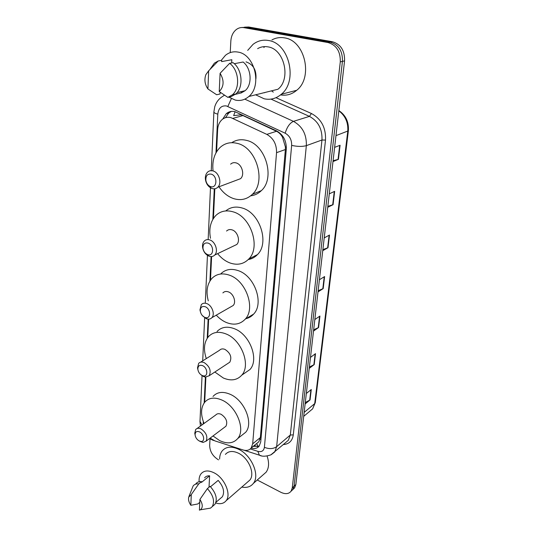 <?xml version="1.0" encoding="UTF-8"?>
<svg xmlns="http://www.w3.org/2000/svg" width="537" height="537" viewBox="0 0 537 537"><rect width="100%" height="100%" fill="white"/><g stroke="black" fill="none" stroke-linecap="round" stroke-linejoin="round"><path stroke-width="0.81" d="M256.861 443.381L258.834 441.763L260.351 437.574L285.375 149.534L285.409 146.943L282.543 137.344C281.086 134.572 279.072 132.552 276.515 131.283L242.959 115.583L240.751 114.837L233.655 115.616L235.119 111.703M210.135 438.125L214.941 440.904L242.972 449.939C246.503 450.986 249.235 450.355 251.175 448.033L252.685 443.817L276.548 152.669C276.689 144.278 273.447 138.177 266.815 134.378L230.769 117.576C227.46 116.824 224.54 117.516 222.003 119.664C219.351 122.1 217.888 125.47 217.626 129.773L216.586 151.803M214.827 188.769L213.417 218.438M211.612 256.552L210.491 280.166M208.638 319.159L207.765 337.505M205.886 377.149L204.691 402.24M203.724 422.646L203.677 423.727M251.148 448.073C254.619 449.033 257.304 448.368 259.21 446.072L260.72 441.917L286.302 149.091C286.49 140.748 283.274 134.693 276.656 130.934L234.884 111.649C231.642 110.917 228.762 111.602 226.252 113.696L222.707 119.1M225.446 117.704L228.722 113.038L231.319 111.421M230.232 52.599L230.836 41.134C231.199 35.986 233.065 32.086 236.441 29.434C238.71 27.803 241.187 27.206 243.885 27.649L328.033 42.544C336.464 45.101 340.545 51.539 340.283 61.862L292.269 487.905L291.047 491.248C288.691 494.047 285.295 494.396 280.858 492.281L257.243 479.997M218.532 459.867L218.411 459.8C212.827 456.322 209.913 451.583 209.672 445.576L210.014 438.944M244.523 27.172L248.638 26.998L332.41 41.732L330.228 42.141C338.639 44.678 342.707 51.089 342.431 61.372L294.075 486.2L292.846 489.536L291.343 490.966L292.846 489.536L294.075 486.2L342.431 61.372C342.707 51.089 338.639 44.678 330.228 42.141L246.268 27.32L330.228 42.141L328.033 42.544M242.14 27.494L246.268 27.32L242.14 27.494M259.176 446.119L253.155 446.415M332.41 41.732C340.8 44.262 344.848 50.646 344.566 60.889L295.867 484.502L294.638 487.838L293.135 489.267M309.372 367.046L314.219 364.583L309.211 368.395M310.48 357.387L315.508 353.648L314.219 364.583M305.285 402.549L310.05 399.937L305.123 403.972M306.332 393.473L311.279 389.5L310.05 399.937M322.871 249.598L328.006 247.718L322.744 250.685M324.214 237.911L329.496 235.038L328.006 247.718M327.845 206.329L333.081 204.684L327.731 207.302M329.282 193.837L334.652 191.333L333.081 204.684M333.088 160.717L338.424 159.341L332.994 161.57M334.625 147.36L340.089 145.265L338.424 159.341M313.648 329.805L318.589 327.516L313.507 331.081M314.83 319.528L319.945 316.045L318.589 327.516M318.146 290.705L323.18 288.611L318.011 291.893M319.408 279.75L324.603 276.555L323.18 288.611M255.934 78.684C256.525 69.971 253.216 64.366 246.013 61.869M247.698 50.384L252.994 44.41C257.585 40.846 262.721 39.53 268.393 40.476C289.302 43.041 298.109 81.248 281.281 94.284C276.159 98.627 270.453 100.124 264.157 98.788L255.887 94.921M273.299 92.102L271.467 90.867M263.895 47.565L264.54 46.612M271.957 39.892C275.857 37.791 279.999 37.113 284.395 37.858C304.996 40.315 313.407 77.509 296.713 90.29C291.873 94.358 286.49 95.888 280.556 94.901M221.19 60.426L225.459 55.311C229.158 52.331 233.327 51.25 237.958 52.082C254.82 54.365 262.298 85.886 248.826 96.499C244.791 99.976 240.267 101.164 235.246 100.07L228.876 97.123M264.593 92.753L264.231 92.666M257.619 48.659C260.828 46.806 264.258 46.209 267.929 46.86C284.368 48.974 291.242 79.02 277.924 89.256L248.826 96.499M235.354 94.344L241.281 92.921L241.361 91.579M234.293 63.708L243.12 62.017C251.484 68.34 252.511 84.705 245.107 90.686L241.281 92.921M220.096 73.287C224.338 80.449 224.05 86.544 219.23 91.559L220.096 73.287L229.628 63.332C238.965 70.005 240.422 88.236 232.36 94.821L227.849 97.372L231.239 96.553L235.743 94.009C243.798 87.45 242.382 69.313 233.078 62.675L229.628 63.332M219.23 91.559L227.849 97.372M210.262 68.991L214.391 63.144L218.217 60.97L221.694 60.332L221.633 61.607L231.843 59.721L231.669 62.943M220.64 92.619L220.143 92.733L220.083 93.955L216.659 94.76L207.92 88.954C204.825 84.43 204.134 79.671 205.859 74.663L208.658 70.81L207.92 88.954M208.658 70.81L218.217 60.97M210.618 186.601L209.886 186.312C207.738 185.137 206.403 183.171 205.872 180.419C205.658 175.774 207.43 173.679 211.175 174.129C217.841 175.821 217.19 188.964 210.618 186.601M212.169 188.554L211.135 188.145C208.114 186.487 206.228 183.714 205.476 179.821C205.047 176.613 205.731 174.062 207.517 172.189C209.047 170.766 210.866 170.343 212.981 170.914C219.049 172.364 222.231 183.298 217.774 187.245C216.203 188.735 214.337 189.172 212.169 188.554M236.414 180.231L240.556 178.673C244.993 174.807 241.986 164.241 236.018 162.879C233.944 162.342 232.145 162.765 230.621 164.154M213.001 170.283C212.115 160.637 214.518 152.991 220.204 147.353C224.983 143.104 230.642 141.775 237.173 143.359C256.525 147.433 266.5 181.768 252.356 194.32C247.134 199.287 240.985 200.744 233.91 198.697C228.01 196.757 223.036 192.79 218.975 186.795M231.776 142.681C236.173 139.808 241.079 139.043 246.517 140.385C265.721 144.352 275.468 178.197 261.358 190.635C258.317 193.629 254.766 195.354 250.698 195.81M207.557 254.585C205.067 253.477 203.543 251.39 202.973 248.329C202.879 244.167 204.584 242.422 208.074 243.086C214.37 245.026 213.921 256.988 207.705 254.632L207.557 254.585M209.068 256.189C205.55 254.625 203.389 251.685 202.597 247.369C202.295 244.738 202.852 242.637 204.261 241.079C205.752 239.603 207.604 239.227 209.813 239.932C215.411 241.603 218.579 251.37 214.74 255.028C213.27 256.511 211.444 256.921 209.269 256.263L209.068 256.189M233.568 246.02L236.757 244.496C240.589 240.905 237.576 231.44 232.065 229.876C229.896 229.212 228.064 229.594 226.567 231.044M210.477 238.28C208.752 228.809 210.524 221.224 215.78 215.525C220.485 211.068 226.265 209.839 233.132 211.847C251.001 216.633 260.975 247.389 248.738 259.049C243.657 264.15 237.448 265.466 230.111 263.002C225.399 261.244 221.244 258.122 217.633 253.639M225.741 210.934C230.346 207.134 235.824 206.161 242.174 208.014C259.908 212.672 269.681 243.013 257.465 254.592C254.907 257.297 251.84 258.948 248.262 259.546M204.738 317.354C202.288 316.139 200.818 314.064 200.314 311.124C200.294 307.359 201.932 305.895 205.215 306.721C210.84 308.721 211.108 319.119 205.543 317.609L204.738 317.354M200.637 312.608L199.952 309.876L201.315 304.613C202.758 303.123 204.617 302.794 206.886 303.633C212.088 305.466 215.216 314.306 211.873 317.676C210.705 318.944 209.188 319.394 207.336 319.025L206.195 318.669L202.227 315.454M230.735 306.896L233.172 305.499C236.515 302.177 233.528 293.605 228.406 291.88C226.171 291.088 224.332 291.43 222.889 292.9M208.275 300.834C205.852 291.557 207.06 284.086 211.914 278.414C216.471 273.85 222.298 272.769 229.393 275.172C246.006 280.509 255.867 308.392 245.194 319.186C240.301 324.314 234.105 325.456 226.594 322.603C222.828 321.032 219.385 318.548 216.27 315.159M220.734 273.897C225.298 269.366 231.105 268.272 238.146 270.614C254.645 275.817 264.318 303.331 253.659 314.064C251.591 316.387 249.081 317.911 246.114 318.629M202.127 375.497C199.73 374.195 198.307 372.141 197.851 369.335C197.885 365.905 199.455 364.67 202.57 365.637C207.651 367.67 208.39 376.84 203.429 375.887L202.127 375.497M197.925 369.845L197.509 367.858L198.643 363.401C200.019 361.918 201.865 361.649 204.181 362.603C209.739 366.415 211.403 370.798 209.175 375.752L205.382 377.102L203.543 376.551L201.153 374.933M227.936 363.415L229.802 362.186C232.065 357.32 230.467 353.064 225.016 349.426C222.734 348.52 220.902 348.808 219.519 350.278L200.59 362.18M206.295 358.588C203.295 349.527 204.026 342.21 208.484 336.632C212.867 332.047 218.687 331.134 225.929 333.907C241.462 339.673 251.135 365.194 241.757 375.175C237.079 380.263 230.937 381.203 223.325 378.001L214.84 372.02M217.029 331.524C221.425 326.959 227.218 326.033 234.414 328.731C249.846 334.356 259.351 359.562 249.974 369.503L244.214 373.477M199.187 440.944C196.857 439.561 195.495 437.548 195.092 434.91C195.159 431.829 196.663 430.828 199.589 431.923C204.141 433.99 205.241 441.971 200.932 441.461L199.187 440.944M195.085 434.883L194.77 433.205L195.676 429.519C196.978 428.07 198.797 427.882 201.133 428.962C206.295 432.668 207.947 436.735 206.087 441.172L203.02 442.454L199.845 441.327M224.594 427.237L225.949 426.217C227.842 421.84 226.252 417.887 221.184 414.342C218.881 413.322 217.069 413.53 215.76 414.973L197.086 428.499M204.06 423.451C200.523 414.658 200.757 407.563 204.778 402.146C208.927 397.615 214.672 396.937 222.023 400.105C236.428 406.267 245.818 429.446 237.737 438.528C233.327 443.488 227.292 444.173 219.633 440.588L213.008 435.963M213.008 396.44C217.17 391.923 222.902 391.218 230.205 394.312C244.516 400.334 253.759 423.23 245.664 432.285L241.489 435.567M219.62 459.007C219.673 455.698 220.546 452.973 222.231 450.838C226.084 446.536 231.575 446.025 238.717 449.315C251.638 455.295 260.19 475.426 253.316 483.454C250.618 486.811 246.778 488.019 241.798 487.079M199.133 481.743C198.858 478.467 199.489 475.822 201.026 473.809C204.053 470.372 208.437 470.056 214.176 472.869C224.533 477.964 231.541 494.342 226.151 500.685C223.748 503.632 220.264 504.404 215.699 502.994M225.406 454.396C228.453 450.979 232.796 450.577 238.435 453.194C248.597 457.94 255.29 473.755 249.866 480.065L247.503 482.112M210.517 486.737L218.17 480.4C223.486 486.603 224.869 492.067 222.338 496.799L220.647 498.249M199.918 499.403C202.872 504.209 203.02 507.673 200.361 509.801L199.408 510.15L199.918 499.403L207.383 488.603C213.337 495.403 214.961 501.404 212.256 506.613L210.511 508.13L206.557 508.781M207.383 488.603L210.128 486.341C216.062 493.1 217.673 499.081 214.961 504.283L213.169 505.827M188.943 496.51L193.125 485.965C194.434 484.327 196.314 483.636 198.757 483.884L201.516 481.655L201.482 482.407L209.618 475.816L209.007 487.26M204.604 477.829C205.792 476.359 207.463 475.688 209.618 475.816M267.077 456.041C269.332 462.699 269.01 468.089 266.11 472.198L263.164 474.789M190.843 505.283C188.849 502.31 188.138 499.598 188.715 497.148L191.279 494.57L190.843 505.283L197.838 503.961L199.777 502.33M191.279 494.57L198.757 483.884M195.884 483.743C197.2 482.105 199.079 481.407 201.516 481.655M242.959 115.583L232.937 118.355M286.369 147.165L285.409 146.943M282.543 137.344L282.912 136.385M260.915 439.628L260.049 439.273M258.203 446.522L256.652 443.549M276.515 131.283L266.815 134.378M285.375 149.534L276.548 152.669M260.351 437.574L252.685 443.817M250.316 448.939L257.827 451.342C261.579 452.261 263.768 450.912 264.399 447.301L291.645 145.386C291.786 139.781 289.624 135.72 285.167 133.203L226.426 105.95C221.439 105.393 218.559 108.125 217.8 114.146L215.975 152.87M213.887 111.884L214.76 106.695C216.102 102.433 218.566 99.117 222.157 96.741L224.439 95.217M211.236 170.894L213.88 111.971C213.974 112.77 215.283 113.495 217.8 114.146M214.035 440.568L212.189 439.964L211.45 439.138M275.991 97.694L311.433 113.515C321.327 118.932 326.019 127.786 325.509 140.07L293.289 434.876C292.356 440.904 289.04 444.133 283.348 444.569M340.283 61.862L344.566 60.889M243.885 27.649L248.638 26.998M292.269 487.905L295.867 484.502M244.812 99.15L293.45 121.355L309.44 116.381L270.963 99.11M285.167 133.203C287.02 127.021 289.779 123.067 293.45 121.355C302.412 126.349 306.708 134.445 306.345 145.648L321.965 140.003C322.401 129.081 318.226 121.208 309.44 116.381L311.433 113.515M291.645 145.386C297.451 146.661 302.351 146.755 306.345 145.648L276.642 446.677L290.316 435.017L321.965 140.003L325.509 140.07M264.399 447.301C269.124 449.214 273.205 449.006 276.642 446.677L274.696 451.993L271.326 454.617M285.677 442.562L288.349 440.273L290.316 435.017L293.289 434.876M214.276 188.823L212.833 219.391M211.081 256.572L209.927 281.019M208.134 319.146L207.228 338.27M205.396 377.102L204.181 402.911M203.301 421.545L203.181 424.082M261.21 455.745L259.384 455.175L257.827 451.342M199.992 421.431L202.006 424.935M227.842 106.454L231.366 98.633M335.974 135.633L348.372 130.827L315.3 402.589L314.709 403.609L347.754 131.357C348.385 122.671 345.412 115.831 338.827 110.844M309.916 411.127L312.641 408.838L314.709 403.609L304.157 412.403M322.818 288.792L324.227 276.783M327.63 247.886L329.121 235.246M332.698 204.832L334.269 191.514M338.042 159.469L339.699 145.413M318.233 327.718L319.575 316.293M313.87 364.798L315.145 353.917M309.701 400.166L310.923 389.788M254.243 445.522L257.787 446.636M258.834 441.763L251.175 448.033M228.722 113.038L226.252 113.696M209.477 438.628L213.941 440.528M291.047 491.248L294.638 487.838M244.02 450.221L259.384 455.175C261.982 456.638 265.802 456.537 270.836 454.873L285.55 442.676M200.435 426.076L199.986 421.612L202.046 375.665M210.477 187.782L208.168 239.321M207.443 255.37L205.335 302.432M204.644 317.81L202.711 360.844M315.3 402.589L312.641 408.838L303.7 416.35M338.854 110.575C345.788 115.26 348.963 122.013 348.372 130.827M237.106 92.592L245.107 90.686M232.36 94.821L235.743 94.009M281.281 94.284L296.713 90.29M209.886 186.312L211.135 188.145M205.872 180.419L205.476 179.821M252.356 194.32L261.358 190.635M217.774 187.245L240.556 178.673M202.973 248.329L202.597 247.369M248.738 259.049L257.465 254.592M214.74 255.028L236.757 244.496M207.705 254.632L209.269 256.263M200.314 311.124L199.952 309.876M245.194 319.186L253.659 314.064M211.873 317.676L233.172 305.499M205.543 317.609L207.336 319.025M197.851 369.335L197.509 367.858M241.757 375.175L249.974 369.503M209.175 375.752L229.802 362.186M203.429 375.887L205.382 377.102M195.092 434.91L194.77 433.205M237.737 438.528L245.664 432.285M206.087 441.172L225.949 426.217M200.932 441.461L203.02 442.454M215.961 502.27L222.338 496.799M200.361 509.801L210.511 508.13M212.256 506.613L214.961 504.283M226.151 500.685L249.866 480.065M253.316 483.454L266.11 472.198"/></g></svg>
